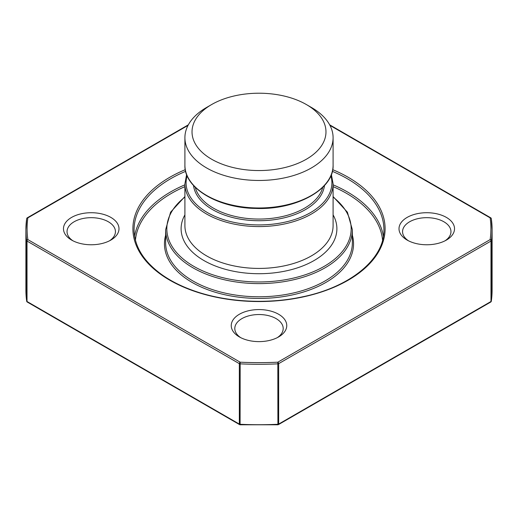 <?xml version="1.0" encoding="UTF-8"?>
<svg xmlns="http://www.w3.org/2000/svg" width="518" height="518" viewBox="0 0 518 518"><rect width="100%" height="100%" fill="white"/><g stroke="black" fill="none" stroke-linecap="round" stroke-linejoin="round"><path stroke-width="0.78" d="M446.393 217.411A27.758 16.026 180 0 1 446.393 240.074A27.758 16.026 180 0 1 407.135 240.074L407.135 240.074A27.758 16.026 180 0 1 407.135 217.411A27.758 16.026 180 0 1 446.393 217.411M445.046 240.799A24.197 13.973 0 0 0 450.964 231.643A24.197 13.973 0 0 0 443.874 221.769A24.197 13.973 0 0 0 417.502 218.738A24.197 13.973 0 0 0 402.564 231.643A24.197 13.973 0 0 0 408.475 240.799M278.626 314.264A27.758 16.026 180 0 1 278.626 336.927A27.758 16.026 180 0 1 239.374 336.927L239.374 336.927A27.758 16.026 180 0 1 239.374 314.264A27.758 16.026 180 0 1 278.626 314.264M277.285 337.658A24.197 13.973 0 0 0 283.197 328.503A24.197 13.973 0 0 0 276.113 318.622A24.197 13.973 0 0 0 249.741 315.598A24.197 13.973 0 0 0 234.803 328.503A24.197 13.973 0 0 0 240.715 337.658M110.865 217.411A27.758 16.026 180 0 1 110.865 240.074A27.758 16.026 180 0 1 71.607 240.074L71.607 240.074A27.758 16.026 180 0 1 71.607 217.411A27.758 16.026 180 0 1 110.865 217.411M109.525 240.799A24.197 13.973 0 0 0 115.436 231.643A24.197 13.973 0 0 0 108.346 221.769A24.197 13.973 0 0 0 81.98 218.738A24.197 13.973 0 0 0 67.036 231.643A24.197 13.973 0 0 0 72.954 240.799M306.358 104.539L311.396 107.446A74.093 42.78 180 0 1 333.093 137.691A74.093 42.78 180 0 1 311.389 167.942A74.093 42.78 180 0 1 230.646 177.214A74.093 42.78 180 0 1 184.907 137.691A74.093 42.78 180 0 1 206.604 107.446A74.093 42.78 180 0 1 206.611 107.446L211.642 104.539A66.977 38.669 0 0 0 211.642 159.227A66.977 38.669 0 0 0 306.358 159.227A66.977 38.669 0 0 0 306.358 104.539A66.977 38.669 0 0 0 211.642 104.539L206.604 107.446M188.034 125.395L27.849 217.877A231.915 133.897 0 0 0 27.849 239.607A1.185 0.965 172 0 0 26.671 240.63L26.671 301.068A1.185 0.686 -0 0 0 27.014 301.495L239.342 424.087L239.342 363.649L27.014 241.058L27.014 301.495A1.185 0.686 120 0 0 27.26 302.039A1.185 1.185 0 0 1 26.677 301.178L25.9 290.151A233.1 134.576 0 0 0 26.671 301.068A1.185 0.965 172 0 0 26.677 301.178L26.677 301.178A1.185 0.965 172 0 0 27.053 301.761M490.947 301.761A1.185 0.965 -172 0 0 491.323 301.178L491.323 301.178A1.185 0.965 -172 0 0 491.329 301.068A233.1 134.576 0 0 0 492.1 290.151L492.1 229.707A233.1 134.576 180 0 1 491.329 240.63A1.185 0.965 -172 0 0 490.151 239.607A231.915 133.897 0 0 0 490.151 217.877L329.966 125.395M27.053 218.097A1.185 0.686 -120 0 1 27.26 217.819A1.185 0.686 -120 0 1 27.849 217.877A1.185 0.965 -172 0 0 26.677 218.68L26.677 218.68A1.185 0.965 -172 0 0 26.671 218.79A233.1 134.576 180 0 0 25.9 229.707A233.1 134.576 180 0 0 26.671 240.63A1.185 0.686 0 0 0 27.014 241.058A1.185 0.686 120 0 1 27.849 239.607L240.184 362.192L240.087 424.281A233.1 134.576 0 0 0 277.913 424.281L277.875 424.786A1.185 1.185 0 0 0 278.412 424.63A1.185 0.686 -120 0 0 278.658 424.087L490.986 301.495L490.986 241.058L278.658 363.649L278.658 424.087A1.185 0.686 -0 0 1 277.913 424.281L277.816 362.192L490.151 239.607A1.185 0.686 -120 0 1 490.986 241.058A1.185 0.686 0 0 0 491.329 240.63L491.329 301.068A1.185 0.686 0 0 1 490.986 301.495A1.185 0.686 -120 0 1 490.74 302.039A1.185 1.185 0 0 0 491.323 301.178L492.1 290.151M329.655 124.819L490.74 217.819A1.185 1.185 0 0 1 491.323 218.68L492.1 229.707A233.1 134.576 180 0 0 491.329 218.79A1.185 0.965 172 0 0 491.323 218.68L491.323 218.68A1.185 0.965 172 0 0 490.151 217.877A1.185 0.686 120 0 1 490.74 217.819A1.185 0.686 120 0 1 490.947 218.097M240.125 424.786L240.087 424.281A1.185 0.686 0 0 1 239.342 424.087A1.185 0.686 120 0 0 239.588 424.63A1.185 1.185 0 0 0 240.125 424.786L277.875 424.786M333.093 214.873A77.888 44.969 180 0 1 299.676 267.094A77.888 44.969 180 0 1 203.924 260.541A77.888 44.969 180 0 1 184.907 214.873M184.907 225.641A74.093 42.78 0 0 0 230.646 265.164A74.093 42.78 0 0 0 311.389 255.892A74.093 42.78 0 0 0 333.093 225.641L333.093 183.799A74.093 42.78 180 0 1 311.389 214.044A74.093 42.78 180 0 1 230.646 223.323A74.093 42.78 180 0 1 184.907 183.799L184.907 225.641M311.389 195.448A74.093 42.78 0 0 0 333.093 165.203C334.201 189.161 296.484 210.114 255.743 208.437C217.307 207.983 183.994 187.769 184.907 165.203A74.093 42.78 0 0 0 230.646 204.72A74.093 42.78 0 0 0 311.389 195.448M324.469 185.522A65.637 37.892 180 0 1 305.413 209.628A65.637 37.892 180 0 1 236.053 218.331A65.637 37.892 180 0 1 193.531 185.522M195.247 187.309A64.452 37.212 0 0 0 238.772 217.191A64.452 37.212 0 0 0 304.571 208.171A64.452 37.212 0 0 0 322.753 187.309M187.127 175.757A72.908 42.094 0 0 0 225.524 220.221A72.908 42.094 0 0 0 310.554 212.594A72.908 42.094 0 0 0 330.873 175.757M333.093 184.822A124.916 72.119 180 0 1 347.325 191.887A124.916 72.119 180 0 1 383.385 236.266M134.615 236.266A124.916 72.119 180 0 1 184.907 184.822M382.562 240.184A123.724 71.432 0 0 0 346.49 193.337A123.724 71.432 0 0 0 333.093 186.642M184.907 186.642A123.724 71.432 0 0 0 135.438 240.184M185.651 171.335A124.916 72.119 0 0 0 134.084 229.707C134.291 246.192 143.376 261.059 161.331 274.3C170.914 281.183 182.33 286.875 195.564 291.375C227.279 302.266 267.553 304.357 302.156 296.905C350.699 287.082 384.732 258.54 383.916 229.707A124.916 72.119 0 0 0 347.325 178.716A124.916 72.119 0 0 0 332.349 171.335M332.698 169.664A126.101 72.805 180 0 1 348.167 177.26A126.101 72.805 180 0 1 348.167 280.219A126.101 72.805 180 0 1 169.833 280.219A126.101 72.805 180 0 1 185.302 169.664M352.357 235.23A94.548 54.584 180 0 1 301.988 292.469A94.548 54.584 180 0 1 192.146 282.446A94.548 54.584 180 0 1 165.643 235.23M165.643 229.707L165.643 242.884A93.357 53.898 0 0 0 192.987 280.996A93.357 53.898 0 0 0 294.729 292.676A93.357 53.898 0 0 0 352.357 242.884L352.357 229.707A93.357 53.898 180 0 1 294.729 279.506A93.357 53.898 180 0 1 192.987 267.819A93.357 53.898 180 0 1 165.643 229.707L170.597 212.173L184.907 196.562M184.907 197.086A92.172 53.218 0 0 0 193.823 266.369A92.172 53.218 0 0 0 319.166 269.056A92.172 53.218 0 0 0 333.093 197.086M277.913 363.843A233.1 134.576 180 0 1 240.087 363.843A1.185 0.686 0 0 1 239.342 363.649A1.185 0.686 120 0 1 240.184 362.192A231.915 133.897 0 0 0 277.816 362.192A1.185 0.686 -120 0 1 278.658 363.649A1.185 0.686 0 0 1 277.913 363.843M333.093 183.799L331.378 174.501M186.622 174.501L184.907 183.799M352.357 229.707L347.403 212.173L333.093 196.562M184.907 137.691L184.907 165.203M333.093 137.691L333.093 165.203M25.9 290.151L25.9 229.707L26.677 218.68A1.185 1.185 0 0 1 27.26 217.819L188.345 124.819M27.26 302.039L239.588 424.63M278.412 424.63L490.74 302.039"/></g></svg>
